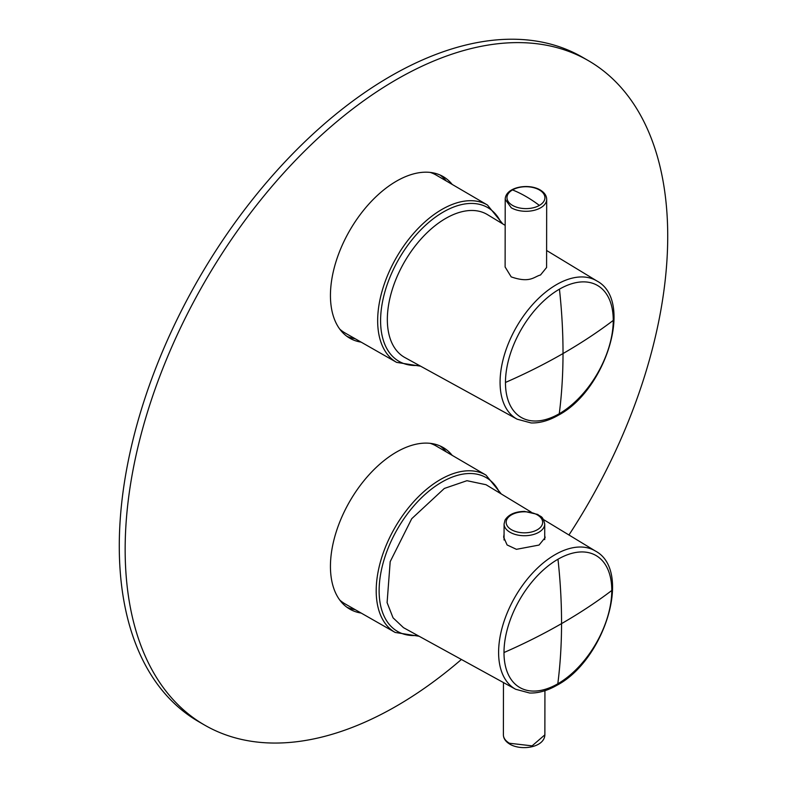 <?xml version="1.0" encoding="UTF-8"?>
<svg xmlns="http://www.w3.org/2000/svg" width="787" height="787" viewBox="0 0 787 787"><rect width="100%" height="100%" fill="white"/><g stroke="black" fill="none" stroke-linecap="round" stroke-linejoin="round"><path stroke-width="1.18" d="M531.225 512.121L486.012 484.713L466.947 480.7L444.33 488.452L411.719 518.712L390.195 561.643L387.096 602.616L393.057 617.834L403.485 627.662L515.633 689.255A79.802 46.079 120 0 1 502.785 625.419A79.802 46.079 120 0 1 555.12 554.658A79.802 46.079 120 0 1 555.425 554.481A79.802 46.079 120 0 1 595.425 551.038L543.443 519.528M544.712 535.642L545.125 537.629L539.056 545.057L516.429 549.326L507.094 544.948L503.65 537.147L504.064 534.304M517.098 419.176L531.097 422.944C539.784 423.199 548.795 420.661 558.131 415.349L558.436 415.172C605.872 390.293 634.115 300.595 596.89 280.969A79.802 46.079 120 0 0 556.891 284.402A79.802 46.079 120 0 0 556.586 284.579A79.802 46.079 120 0 0 504.251 355.35A79.802 46.079 120 0 0 517.098 419.176L404.951 357.583A82.537 47.653 -60 0 1 391.66 291.564A82.537 47.653 -60 0 1 445.796 218.373A82.537 47.653 -60 0 1 487.478 214.635L505.175 225.367M546.591 267.482L540.521 274.978C533.989 276.69 530.094 283.458 511.186 276.876L505.116 266.98M361.144 613.053A93.319 53.88 -60 0 1 349.772 609.108A93.319 53.88 -60 0 1 338.518 525.195A93.319 53.88 120 0 1 443.091 447.478A93.319 53.88 120 0 1 452.191 455.358M355.183 609.65A93.319 53.88 -60 0 1 346.929 607.259M568.942 534.993A383.653 221.501 120 0 0 667.72 236.208A383.653 221.501 120 0 0 588.253 60.579A383.653 221.501 120 0 0 292.616 163.362A383.653 221.501 120 0 0 125.153 549.454A383.653 221.501 120 0 0 204.61 725.083A383.653 221.501 120 0 0 461.398 659.467M452.181 184.414A93.319 53.88 120 0 0 443.091 176.554A93.319 53.88 120 0 0 356.885 219.209A93.319 53.88 120 0 0 338.518 327.333A93.319 53.88 120 0 0 349.772 338.194A93.319 53.88 120 0 0 361.125 342.129M440.071 445.944A93.319 53.88 -60 0 1 446.268 451.886M588.253 60.579L582.39 57.195A383.653 221.501 120 0 0 286.753 159.977A383.653 221.501 120 0 0 119.28 546.07A383.653 221.501 120 0 0 198.747 721.699L204.61 725.083M446.249 180.951A93.319 53.88 120 0 0 440.071 175.019M346.929 336.334A93.319 53.88 120 0 0 355.153 338.725M501.289 493.97L485.992 475.112L436.283 446.052A91.144 52.621 120 0 0 430.174 443.327M339.728 599.999A91.144 52.621 120 0 0 345.139 603.924L395.153 632.443L419.146 636.26M502.755 223.901L487.458 205.033L436.283 175.127A91.154 52.631 120 0 0 430.223 172.412M339.748 329.114A91.154 52.631 120 0 0 345.129 333.009L396.618 362.374L420.612 366.191M611.784 590.486A564.072 325.169 -179.9 0 1 561.554 623.619A564.072 326.162 -119.9 0 1 557.806 683.785A76.211 44.003 120 0 0 611.784 590.486A76.211 44.003 120 0 0 558.268 559.065A76.211 44.003 120 0 0 557.973 559.232A564.072 326.162 60.1 0 1 561.554 623.619A564.072 325.169 0.1 0 1 503.995 652.531A76.211 44.003 120 0 0 557.521 683.952A76.211 44.003 120 0 0 557.806 683.785M557.973 559.232A76.211 44.003 120 0 0 503.995 652.531M544.87 734.842C544.358 747.483 521.535 750.995 509.956 744.246L509.897 744.207C505.638 741.659 503.464 738.521 503.395 734.792A20.737 11.953 0.1 0 0 509.464 743.253L532.101 745.86L544.87 734.842L544.929 690.691M541.918 525.283A18.249 10.516 0.1 0 0 529.543 512.219A18.249 10.516 0.1 0 0 506.897 519.331A18.249 10.516 0.1 0 0 519.272 532.396A18.249 10.516 0.1 0 0 541.918 525.283M543.906 527.32A20.324 11.716 0.1 0 0 544.732 524.024C542.548 515.042 540.738 517.256 537.767 514.452L524.545 511.402C515.042 511.599 508.55 514.491 505.047 520.079L504.083 523.975A20.324 11.716 0.1 0 0 521.506 535.593A20.324 11.716 0.1 0 0 543.906 527.32M613.25 320.417A564.072 325.169 -179.9 0 1 563.02 353.55A564.072 326.162 -119.9 0 1 559.272 413.716A76.211 44.003 120 0 0 613.25 320.417A76.211 44.003 120 0 0 559.734 288.996A76.211 44.003 120 0 0 559.439 289.163A564.072 326.162 60.1 0 1 563.02 353.55A564.072 325.169 0.1 0 1 505.461 382.452A76.211 44.003 120 0 0 558.986 413.883A76.211 44.003 120 0 0 559.272 413.716M559.439 289.163A76.211 44.003 120 0 0 505.461 382.452M505.205 199.318C505.421 186.972 528.539 182.987 540.177 189.952L540.246 189.992C544.466 192.54 546.611 195.668 546.68 199.377A20.737 11.953 -179.9 0 1 533.871 210.395A20.737 11.953 -179.9 0 1 511.275 207.788L505.205 199.318L505.116 267.078M539.37 189.942A18.977 10.939 -179.9 0 1 539.42 189.982A18.977 10.939 -179.9 0 1 539.37 205.417A18.977 10.939 -179.9 0 1 512.524 205.397A18.977 10.939 -179.9 0 1 512.465 205.358A18.977 10.939 -179.9 0 1 512.524 189.923A18.977 10.939 -179.9 0 1 539.37 189.942M512.524 189.923A124.425 71.951 -119.9 0 1 525.942 196.484A124.425 71.951 60.1 0 1 539.37 205.417M485.992 475.112A90.839 52.444 120 0 0 409.722 506.287A90.839 52.444 120 0 0 395.153 632.443M499.755 493.046A88.764 51.253 120 0 0 411.886 508.205A88.764 51.253 120 0 0 379.206 594.372A88.764 51.253 120 0 0 417.563 635.394M501.221 222.967A88.764 51.253 120 0 0 413.352 238.136A88.764 51.253 120 0 0 380.672 324.293A88.764 51.253 120 0 0 419.028 365.316M487.458 205.033A90.839 52.444 120 0 0 411.188 236.208A90.839 52.444 120 0 0 396.618 362.374M515.633 689.255L529.631 693.013C538.318 693.268 547.329 690.74 556.665 685.418L556.97 685.251C604.406 660.362 632.64 570.673 595.425 551.038M503.395 734.792L503.464 682.565M544.712 539.616L544.732 524.024M504.064 540.01L504.083 523.975M596.89 280.969L546.611 250.482M546.68 199.377L546.591 267.55"/></g></svg>
